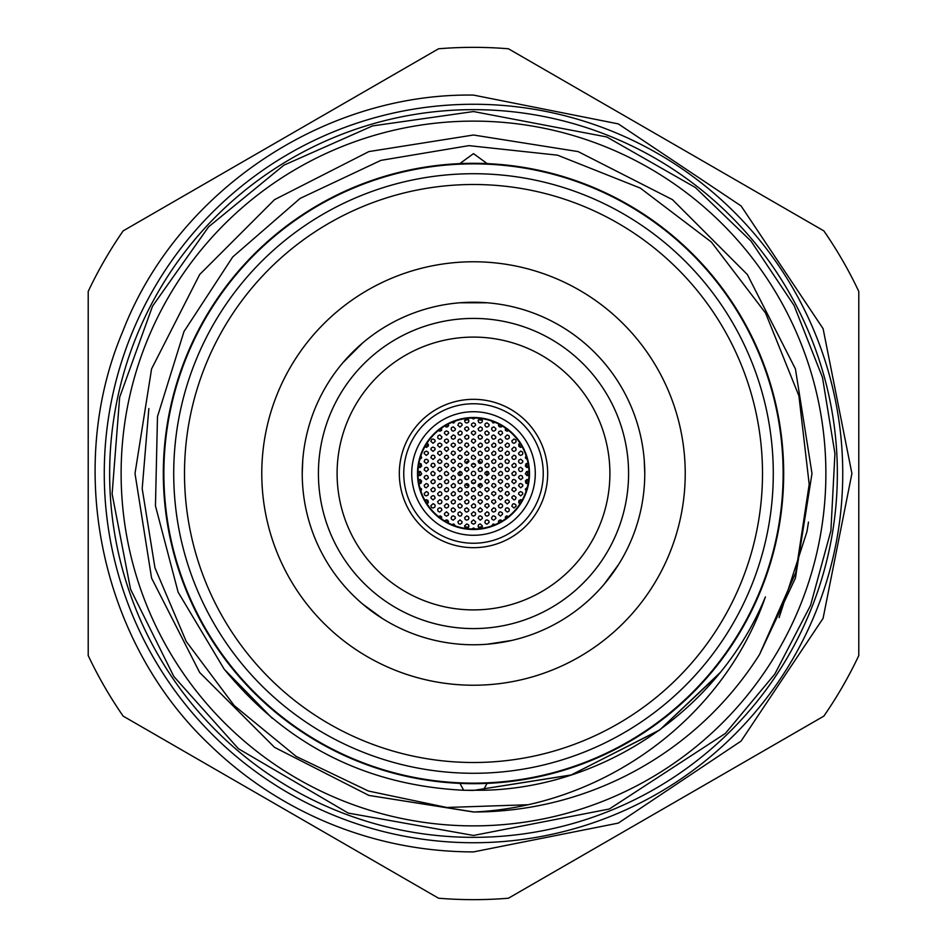 <?xml version="1.0" encoding="UTF-8"?>
<svg xmlns="http://www.w3.org/2000/svg" width="947" height="947" viewBox="0 0 947 947"><rect width="100%" height="100%" fill="white"/><g stroke="black" fill="none" stroke-linecap="round" stroke-linejoin="round"><path stroke-width="1.42" d="M473.5 163.867A309.633 309.633 -0 0 1 783.133 473.5A309.633 309.633 -0 0 1 473.5 783.133A309.633 309.633 -0 0 1 163.867 473.5A309.633 309.633 -0 0 1 473.5 163.867M526.058 455.661L525.348 457.839L527.207 459.461M528.071 463.343L525.869 463.923L525.36 465.96L526.52 467.356L528.651 467.202M519.974 443.149L518.743 444.273L518.897 446.368L520.448 447.327L522.152 446.771M520.696 451.115L518.542 453.128L518.92 454.501L520.495 455.424L522.424 454.572L522.851 453.187L522.342 451.873L520.696 451.115M520.696 459.2L518.92 460.135L518.554 461.52L519.11 462.823L520.803 463.521L522.602 462.396L522.827 460.976L520.696 459.2M511.818 433.335L513.665 435.182M513.961 438.982L511.806 440.935L512.445 442.663L513.961 443.291L515.653 442.474L516.115 441.101L515.618 439.763L513.961 438.982M513.961 447.067L511.806 449.008L512.422 450.736L513.961 451.388L515.642 450.583L516.115 449.221L515.642 447.872L513.961 447.067M513.961 455.164L511.806 457.117L512.434 458.845L513.961 459.473L515.653 458.656L516.115 457.283L515.63 455.957L513.961 455.164M513.961 463.249L511.806 465.237L512.445 466.942L513.961 467.569L515.677 466.717L516.115 465.356L515.618 464.03L513.961 463.249M505.296 427.997L505.686 430.518L507.213 431.157L508.693 430.565M507.213 434.933L505.071 436.875L505.698 438.615L507.213 439.242L508.894 438.437L509.368 437.076L508.882 435.727L507.213 434.933M507.213 443.018L505.071 444.972L505.686 446.7L507.213 447.339L508.894 446.534L509.368 445.161L508.894 443.823L507.213 443.018M507.213 451.115L505.071 453.08L505.698 454.809L507.213 455.424L508.918 454.596L509.368 453.234L508.882 451.897L507.213 451.115M507.213 459.2L505.438 460.135L505.059 461.52L505.627 462.834L507.343 463.521L508.657 462.965L509.332 460.976L507.213 459.2M498.548 423.96L499.164 426.671L501.212 426.979L502.324 426.055M500.466 430.885L498.726 431.773L498.311 433.158L500.466 435.206L502.597 433.43L501.922 431.441L500.466 430.885M500.466 438.982L498.749 439.834L498.311 441.207L499.164 442.853L500.513 443.291L502.324 442.249L502.608 440.84L500.466 438.982M500.466 447.067L498.323 449.008L498.939 450.748L500.466 451.388L502.159 450.571L502.632 449.221L502.147 447.872L500.466 447.067M500.466 455.164L498.323 457.093L498.939 458.833L500.466 459.473L502.159 458.668L502.632 457.306L502.159 455.969L500.466 455.164M500.466 463.249L498.323 465.19L498.939 466.93L500.466 467.569L502.159 466.753L502.632 465.391L502.147 464.054L500.466 463.249M491.576 421.013L493.079 422.966L495.257 422.433M493.73 426.837L491.978 427.736L491.576 429.121L492.476 430.755L493.837 431.157L495.601 430.068L495.861 428.636L493.73 426.837M493.73 434.933L492.014 435.774L491.576 437.147L492.416 438.804L493.766 439.242L495.565 438.212L495.873 436.804L493.73 434.933M493.73 443.018L491.576 444.972L492.215 446.712L493.73 447.339L495.423 446.522L495.885 445.161L495.399 443.812L493.73 443.018M493.73 451.115L491.588 453.057L492.203 454.797L493.73 455.424L495.411 454.619L495.885 453.258L495.411 451.908L493.73 451.115M493.73 459.2L491.576 461.153L492.203 462.894L493.73 463.521L495.423 462.704L495.885 461.343L495.399 460.005L493.73 459.2M486.983 422.788L485.207 423.735L484.84 425.12L485.775 426.742L487.137 427.109L488.889 425.972L489.102 424.552L486.983 422.788M486.983 430.885L485.266 431.737L484.828 433.099L485.681 434.756L487.03 435.206L488.83 434.164L489.126 432.755L486.983 430.885M486.983 438.982L484.84 440.935L485.48 442.687L486.983 443.291L488.688 442.462L489.137 441.101L488.64 439.751L486.983 438.982M486.983 447.067L484.84 449.008L485.468 450.748L486.983 451.388L488.676 450.571L489.149 449.221L488.664 447.872L486.983 447.067M486.983 455.164L484.84 457.093L485.456 458.845L486.983 459.473L488.676 458.656L489.149 457.306L488.664 455.957L486.983 455.164M486.983 463.249L484.84 465.202L485.468 466.942L486.983 467.569L488.688 466.741L489.149 465.391L488.652 464.042L486.983 463.249M493.73 467.297L491.576 469.262L492.215 470.99L493.73 471.618L495.435 470.777L495.885 469.428L495.399 468.09L493.73 467.297M507.213 467.297L505.497 468.149L505.059 469.523L505.887 471.156L507.213 471.618L508.586 471.121L509.356 469.167L507.213 467.297M520.696 467.297L518.98 468.161L518.542 469.523L519.37 471.156L520.696 471.618L522.081 471.121L522.839 469.156L520.696 467.297M480.247 418.752L478.105 420.61L478.697 422.409L480.247 423.06L481.881 422.303L482.402 420.965L481.952 419.592L480.247 418.752M480.247 426.837L478.093 428.766L478.732 430.542L480.247 431.157L481.928 430.34L482.402 428.991L481.916 427.63L480.247 426.837M480.247 434.933L478.555 435.738L478.081 437.1L478.898 438.769L480.236 439.242L482.059 438.248L482.39 436.851L480.247 434.933M480.247 443.018L478.093 444.972L478.732 446.712L480.247 447.339L481.94 446.522L482.402 445.161L481.916 443.812L480.247 443.018M480.247 451.115L478.436 452.086L478.093 453.471L479.04 455.069L480.425 455.424L481.727 454.844L482.354 452.844L480.247 451.115M480.247 459.2L478.093 461.142L478.709 462.882L480.247 463.521L481.928 462.716L482.402 461.367L481.928 460.017L480.247 459.2M480.247 467.297L478.093 469.25L478.72 470.979L480.247 471.618L481.94 470.789L482.402 469.44L481.916 468.09L480.247 467.297M526.058 491.339L525.348 489.149L527.207 487.539M528.071 483.657L525.916 483.124L525.336 481.112L526.698 479.561L528.651 479.798M519.974 503.851L518.743 502.715L518.897 500.632L520.696 499.661L522.152 500.229M520.696 495.885L518.565 494.026L518.838 492.629L520.613 491.576L522.495 492.535L522.851 493.932L520.696 495.885M520.696 487.8L518.542 485.764L519.43 483.893L520.791 483.479L522.59 484.592L522.827 486.012L520.696 487.8M511.818 513.665L513.665 511.818M513.961 508.018L511.818 506.136L512.587 504.195L513.913 503.709L515.772 504.692L516.103 506.1L513.961 508.018M513.961 499.933L511.806 497.897L512.197 496.524L513.961 495.612L516.091 497.424L515.381 499.389L513.961 499.933M513.961 491.836L511.806 489.895L512.635 487.977L513.972 487.527L515.807 488.569L516.091 489.966L513.961 491.836M513.961 483.751L511.818 481.845L512.587 479.916L513.925 479.431L515.784 480.437L516.103 481.834L513.961 483.751M505.296 519.003L505.97 516.245L508.693 516.435M507.213 512.067L505.071 510.125L505.698 508.385L507.213 507.758L508.894 508.563L509.368 509.924L508.882 511.273L507.213 512.067M507.213 503.982L505.059 502.005L505.426 500.62L507.272 499.661L509.072 500.726L509.344 502.147L507.213 503.982M507.213 495.885L505.071 494.003L505.84 492.061L507.178 491.576L508.539 492.026L509.356 493.955L507.213 495.885M507.213 487.8L505.059 485.775L505.947 483.893L507.308 483.479L508.646 484.024L509.344 486L507.213 487.8M498.548 523.04L498.548 521.063L499.578 520.081L502.324 520.945M500.466 516.115L498.347 514.328L499.045 512.339L500.466 511.794L502.23 512.706L502.62 514.091L500.466 516.115M500.466 508.018L498.962 507.414L498.323 505.662L500.466 503.709L502.135 504.491L502.632 505.84L502.17 507.201L500.466 508.018M500.466 499.933L498.335 498.075L499.081 496.121L500.407 495.612L501.768 496.05L502.62 497.968L500.466 499.933M500.466 491.836L498.323 489.859L498.678 488.474L500.537 487.527L501.874 488.036L502.608 490.013L500.466 491.836M500.466 483.751L498.323 481.81L498.655 480.425L500.49 479.431L502.312 480.472L502.608 481.869L500.466 483.751M491.576 525.987L493.174 524.011L495.257 524.567M493.73 520.163L491.978 519.264L491.576 517.879L492.476 516.245L493.837 515.843L495.601 516.932L495.861 518.364L493.73 520.163M493.73 512.067L492.215 511.451L491.576 509.711L493.73 507.758L495.388 508.539L495.885 509.888L495.423 511.25L493.73 512.067M493.73 503.982L491.576 501.934L491.978 500.561L493.861 499.661L495.174 500.217L495.849 502.206L493.73 503.982M493.73 495.885L491.576 493.932L491.931 492.535L493.778 491.576L495.589 492.629L495.861 494.026L493.73 495.885M493.73 487.8L491.588 485.882L492.381 483.953L493.73 483.479L495.565 484.497L495.873 485.894L493.73 487.8M486.983 524.212L485.207 523.265L484.84 521.88L485.775 520.258L487.137 519.891L488.889 521.028L489.102 522.448L486.983 524.212M486.983 516.115L485.456 515.476L484.84 513.724L486.983 511.794L488.664 512.611L489.149 513.961L488.664 515.322L486.983 516.115M486.983 508.018L484.852 506.16L485.136 504.751L486.947 503.709L488.297 504.147L489.137 506.077L486.983 508.018M486.983 499.933L484.84 497.98L485.184 496.583L487.03 495.612L488.841 496.666L489.126 498.075L486.983 499.933M486.983 491.836L484.84 489.93L485.16 488.534L486.983 487.527L488.818 488.534L489.126 489.93L486.983 491.836M486.983 483.751L484.84 481.857L485.622 479.916L486.971 479.431L488.321 479.892L489.126 481.834L486.983 483.751M493.73 479.703L491.588 477.797L492.369 475.868L493.718 475.382L495.068 475.856L495.873 477.785L493.73 479.703M507.213 479.703L505.059 477.714L505.426 476.341L507.213 475.382L508.622 475.903L509.344 477.868L507.213 479.703M520.696 479.703L518.554 477.714L518.909 476.341L520.696 475.382L522.105 475.903L522.839 477.868L520.696 479.703M528.994 475.003L526.994 475.607L525.301 473.772L526.674 471.488L528.994 471.997M513.961 475.654L512.481 475.074L511.806 473.346L513.961 471.346L515.594 472.091L516.115 473.429L515.689 474.778L513.961 475.654M500.466 475.654L498.962 475.051L498.323 473.311L500.466 471.346L502.135 472.127L502.632 473.464L502.182 474.814L500.466 475.654M486.983 475.654L484.84 473.76L485.148 472.364L486.971 471.346L488.321 471.807L489.126 473.737L486.983 475.654M480.247 528.248L478.507 527.372L478.093 525.999L478.637 524.65L480.247 523.94L482.402 525.964L481.987 527.361L480.247 528.248M480.247 520.163L478.093 518.151L478.993 516.245L480.366 515.843L482.118 516.944L482.366 518.352L480.247 520.163M480.247 512.067L478.768 511.487L478.093 509.758L480.247 507.758L482.402 509.829L481.976 511.202L480.247 512.067M480.247 503.982L478.093 502.017L478.448 500.62L480.307 499.661L482.106 500.726L482.378 502.135L480.247 503.982M480.247 495.885L478.519 495.032L478.081 493.671L478.602 492.333L480.247 491.576L482.39 493.565L482.023 494.95L480.247 495.885M480.247 487.8L478.105 485.894L478.413 484.497L480.236 483.479L481.585 483.941L482.39 485.87L480.247 487.8M480.247 479.703L478.105 477.809L478.886 475.868L480.236 475.382L481.585 475.856L482.39 477.785L480.247 479.703M418.929 463.343L421.166 463.971L421.628 466.019L420.172 467.475L418.349 467.202M427.026 443.149L428.399 444.664L428.257 446.096L426.588 447.315L424.848 446.771M426.304 455.424L424.149 453.471L424.493 452.086L426.316 451.115L428.151 452.157L428.435 453.577L426.304 455.424M426.304 463.521L424.173 461.698L424.872 459.745L426.304 459.2L428.08 460.135L428.446 461.52L426.304 463.521M433.039 443.291L430.897 441.326L431.737 439.408L433.087 438.982L434.898 440.035L435.182 441.456L433.039 443.291M433.039 451.388L430.921 449.588L431.157 448.168L432.909 447.067L434.803 447.978L435.194 449.375L433.039 451.388M433.039 459.473L430.909 457.602L431.654 455.661L432.98 455.164L434.353 455.602L435.194 457.531L433.039 459.473M433.039 467.569L430.897 465.664L431.678 463.734L433.016 463.249L434.377 463.71L435.182 465.652L433.039 467.569M441.704 427.997L441.314 430.53L439.787 431.157L438.307 430.565M439.787 439.242L438.106 438.437L437.632 437.076L438.118 435.727L439.787 434.933L441.929 436.875L441.302 438.615L439.787 439.242M439.787 447.339L437.644 445.457L437.94 444.06L439.739 443.018L441.598 444.001L441.929 445.41L439.787 447.339M439.787 455.424L437.632 453.483L437.976 452.086L439.81 451.115L441.16 451.601L441.918 453.566L439.787 455.424M439.787 463.521L438.023 462.598L437.632 461.225L439.787 459.2L441.941 461.272L441.527 462.633L439.787 463.521M448.452 423.96L448.464 425.901L447.446 426.908L444.676 426.055M446.534 435.206L444.403 433.406L444.652 431.974L446.416 430.885L448.286 431.796L448.677 433.193L446.534 435.206M446.534 443.291L444.38 441.373L444.711 439.964L446.534 438.982L447.884 439.455L448.665 441.409L446.534 443.291M446.534 451.388L444.38 449.387L444.747 448.002L446.605 447.067L447.943 447.588L448.653 449.565L446.534 451.388M446.534 459.473L444.392 457.614L444.676 456.217L446.463 455.164L447.824 455.59L448.677 457.519L446.534 459.473M446.534 467.569L444.392 465.675L444.688 464.29L446.499 463.249L448.345 464.243L448.677 465.64L446.534 467.569M455.424 421.013L453.814 422.989L451.743 422.433M453.27 431.157L451.885 430.648L451.115 428.955L451.624 427.606L453.27 426.837L455.424 428.813L455.057 430.21L453.27 431.157M453.27 439.242L451.766 438.639L451.127 436.887L453.27 434.933L454.927 435.703L455.424 437.052L454.974 438.425L453.27 439.242M453.27 447.339L451.139 445.504L451.399 444.096L453.187 443.018L455.057 443.965L455.424 445.35L453.27 447.339M453.27 455.424L451.127 453.542L451.908 451.601L453.246 451.115L455.093 452.11L455.412 453.506L453.27 455.424M453.27 463.521L451.127 461.603L451.447 460.206L453.282 459.2L454.631 459.686L455.412 461.627L453.27 463.521M460.017 427.109L457.886 425.286L458.62 423.309L460.017 422.788L461.793 423.735L462.16 425.12L460.017 427.109M460.017 435.206L458.514 434.59L457.863 432.85L460.017 430.885L461.674 431.654L462.172 433.004L461.71 434.365L460.017 435.206M460.017 443.291L458.585 442.758L457.863 441.053L458.395 439.716L460.017 438.982L462.172 440.994L461.781 442.379L460.017 443.291M460.017 451.388L457.875 449.482L458.182 448.085L460.005 447.067L461.84 448.073L462.16 449.47L460.017 451.388M460.017 459.473L457.863 457.543L458.691 455.614L460.041 455.164L461.864 456.194L462.148 457.602L460.017 459.473M460.017 467.569L457.863 465.616L458.691 463.699L460.053 463.249L461.864 464.29L462.148 465.699L460.017 467.569M453.27 471.618L451.127 469.688L451.447 468.292L453.282 467.297L455.116 468.327L455.412 469.724L453.27 471.618M439.787 471.618L437.644 469.759L438.39 467.806L439.716 467.297L441.089 467.735L441.929 469.653L439.787 471.618M426.304 471.618L424.161 469.783L424.872 467.83L426.197 467.297L427.571 467.711L428.446 469.629L426.304 471.618M466.753 423.06L465.214 422.421L464.61 420.669L466.753 418.752L468.445 419.557L468.919 420.918L468.422 422.279L466.753 423.06M466.753 431.157L464.61 429.263L464.93 427.855L466.764 426.837L468.102 427.31L468.907 429.24L466.753 431.157M466.753 439.242L465.202 438.579L464.622 436.816L466.753 434.933L468.469 435.774L468.919 437.123L468.41 438.473L466.753 439.242M466.753 447.339L464.61 445.445L465.403 443.492L466.753 443.018L468.102 443.492L468.907 445.421L466.753 447.339M466.753 455.424L465.024 454.56L464.598 453.187L466.753 451.115L468.907 453.128L468.528 454.501L466.753 455.424M466.753 463.521L464.61 461.568L465.439 459.65L466.8 459.2L468.138 459.697L468.895 461.651L466.753 463.521M466.753 471.618L464.61 469.676L464.941 468.28L466.788 467.297L468.126 467.782L468.895 469.736L466.753 471.618M475.323 418.018L473.5 419.012L471.677 418.018M473.5 427.109L471.369 425.262L471.642 423.854L473.464 422.788L475.299 423.759L475.654 425.144L473.5 427.109M473.5 435.206L471.357 433.253L471.701 431.856L473.559 430.885L475.358 431.939L475.643 433.335L473.5 435.206M473.5 443.291L471.357 441.409L472.139 439.455L473.488 438.982L475.311 439.964L475.643 441.361L473.5 443.291M473.5 451.388L471.772 450.523L471.346 449.162L471.866 447.824L473.5 447.067L475.654 449.067L475.276 450.452L473.5 451.388M473.5 459.473L471.772 458.597L471.346 457.235L471.866 455.909L473.5 455.164L475.654 457.176L475.276 458.549L473.5 459.473M473.5 467.569L471.357 465.628L471.689 464.243L473.524 463.249L475.347 464.29L475.643 465.687L473.5 467.569M418.929 483.657L421.001 483.195L421.675 481.206L420.385 479.596L418.349 479.798M427.026 503.851L428.352 502.49L427.949 500.43L426.304 499.661L424.848 500.229M426.304 491.576L424.149 493.541L424.777 495.257L426.304 495.885L427.997 495.056L428.458 493.695L427.973 492.357L426.304 491.576M426.304 483.479L424.173 485.278L424.86 487.243L426.304 487.8L428.458 485.764L428.068 484.402L426.304 483.479M433.039 503.709L430.897 505.662L431.512 507.391L433.039 508.018L434.732 507.213L435.206 505.84L434.709 504.502L433.039 503.709M433.039 495.612L431.252 496.571L430.897 497.968L433.039 499.933L435.182 498.075L434.436 496.133L433.039 495.612M433.039 487.527L430.897 489.516L431.536 491.233L433.039 491.836L434.756 490.984L435.194 489.623L434.697 488.297L433.039 487.527M433.039 479.431L430.897 481.419L431.524 483.124L433.039 483.751L434.756 482.899L435.206 481.538L434.709 480.212L433.039 479.431M441.704 519.003L440.947 516.186L438.307 516.435M439.787 507.758L438.106 508.563L437.632 509.924L438.118 511.273L439.787 512.067L441.929 510.125L441.302 508.385L439.787 507.758M439.787 499.661L437.632 501.614L438.26 503.354L439.787 503.982L441.48 503.165L441.941 501.792L441.456 500.454L439.787 499.661M439.787 491.576L437.632 493.517L438.26 495.257L439.787 495.885L441.48 495.068L441.941 493.707L441.456 492.369L439.787 491.576M439.787 483.479L437.644 485.409L438.248 487.149L439.787 487.8L441.468 486.983L441.941 485.633L441.468 484.296L439.787 483.479M448.452 523.04L447.706 520.234L446.333 519.903L444.676 520.945M446.534 511.794L444.403 513.594L444.652 515.026L446.416 516.115L448.286 515.204L448.677 513.807L446.534 511.794M446.534 503.709L444.38 505.639L444.995 507.391L446.534 508.018L448.203 507.225L448.689 505.864L448.203 504.514L446.534 503.709M446.534 495.612L444.38 497.554L444.995 499.294L446.534 499.933L448.215 499.128L448.689 497.767L448.203 496.417L446.534 495.612M446.534 487.527L444.38 489.492L445.019 491.221L446.534 491.836L448.239 491.008L448.689 489.646L448.191 488.309L446.534 487.527M446.534 479.431L444.38 481.407L445.019 483.136L446.534 483.751L448.239 482.911L448.689 481.55L448.191 480.212L446.534 479.431M455.424 525.987L453.814 524.011L451.743 524.567M453.27 515.843L451.885 516.352L451.115 518.045L451.624 519.394L453.27 520.163L455.424 518.187L455.057 516.79L453.27 515.843M453.27 507.758L451.565 508.598L451.115 509.96L451.956 511.617L453.293 512.067L455.116 511.037L455.412 509.628L453.27 507.758M453.27 499.661L451.127 501.602L451.755 503.354L453.27 503.982L454.962 503.165L455.424 501.803L454.939 500.454L453.27 499.661M453.27 491.576L451.127 493.517L451.743 495.257L453.27 495.885L454.962 495.068L455.424 493.718L454.951 492.369L453.27 491.576M453.27 483.479L451.127 485.432L451.743 487.16L453.27 487.8L454.962 486.971L455.424 485.622L454.951 484.272L453.27 483.479M460.017 519.891L457.886 521.714L458.62 523.691L460.017 524.212L461.793 523.265L462.16 521.88L460.017 519.891M460.017 511.794L458.312 512.623L457.863 513.984L458.691 515.653L460.029 516.115L461.367 515.642L462.16 513.7L460.017 511.794M460.017 503.709L458.265 504.597L457.863 505.97L458.739 507.604L460.1 508.018L461.887 506.941L462.148 505.532L460.017 503.709M460.017 495.612L457.875 497.542L458.478 499.294L460.017 499.933L461.686 499.128L462.172 497.779L461.698 496.429L460.017 495.612M460.017 487.527L457.863 489.469L458.49 491.209L460.017 491.836L461.698 491.02L462.172 489.67L461.686 488.321L460.017 487.527M460.017 479.431L457.863 481.372L458.49 483.112L460.017 483.751L461.698 482.934L462.172 481.585L461.698 480.236L460.017 479.431M453.27 475.382L451.127 477.335L451.743 479.064L453.27 479.703L454.962 478.886L455.424 477.537L454.951 476.187L453.27 475.382M439.787 475.382L437.644 477.3L438.224 479.04L439.787 479.703L441.456 478.91L441.941 477.572L441.491 476.223L439.787 475.382M426.304 475.382L424.481 476.388L424.149 477.773L426.304 479.703L428.446 477.821L427.677 475.891L426.304 475.382M418.006 475.003L420.385 475.489L421.687 473.831L420.385 471.511L418.006 471.997M433.039 471.346L431.287 472.245L430.885 473.618L431.749 475.228L433.11 475.654L434.46 475.134L435.17 473.157L433.039 471.346M446.534 471.346L444.77 472.245L444.368 473.618L445.244 475.24L446.617 475.654L448.405 474.565L448.665 473.157L446.534 471.346M460.017 471.346L457.875 473.275L458.478 475.015L460.017 475.654L461.698 474.849L462.172 473.5L461.698 472.151L460.017 471.346M466.753 523.94L464.622 525.81L465.214 527.609L466.753 528.248L468.41 527.491L468.919 526.141L468.457 524.768L466.753 523.94M466.753 515.843L464.622 517.689L465.19 519.477L466.753 520.163L468.386 519.418L468.919 518.08L468.481 516.707L466.753 515.843M466.753 507.758L465.013 508.646L464.598 510.019L465.486 511.652L466.847 512.067L468.623 510.989L468.895 509.581L466.753 507.758M466.753 499.661L464.61 501.567L465.214 503.331L466.753 503.982L468.422 503.188L468.919 501.851L468.457 500.49L466.753 499.661M466.753 491.576L464.953 492.547L464.61 493.932L466.753 495.885L468.895 494.026L468.138 492.073L466.753 491.576M466.753 483.479L464.61 485.432L465.237 487.172L466.753 487.8L468.457 486.971L468.919 485.622L468.434 484.272L466.753 483.479M466.753 475.382L464.61 477.324L465.226 479.064L466.753 479.703L468.445 478.886L468.919 477.537L468.434 476.187L466.753 475.382M475.323 528.982L473.642 527.988L471.677 528.982M473.5 519.891L471.369 521.738L471.642 523.146L473.464 524.212L475.299 523.241L475.654 521.856L473.5 519.891M473.5 511.794L471.357 513.712L471.973 515.476L473.5 516.115L475.169 515.322L475.654 513.972L475.193 512.611L473.5 511.794M473.5 503.709L471.357 505.568L471.926 507.343L473.5 508.018L475.145 507.272L475.654 505.935L475.228 504.573L473.5 503.709M473.5 495.612L471.701 496.583L471.346 497.968L473.5 499.933L475.631 498.075L474.885 496.121L473.5 495.612M473.5 487.527L471.689 488.51L471.357 489.895L471.961 491.197L473.701 491.836L475.643 489.966L474.873 488.013L473.5 487.527M473.5 479.431L471.357 481.384L471.985 483.124L473.5 483.751L475.205 482.923L475.654 481.573L475.169 480.224L473.5 479.431M473.5 471.346A2.154 2.154 180 0 0 471.346 473.5A2.154 2.154 180 0 0 473.5 475.654A2.154 2.154 180 0 0 475.654 473.5A2.154 2.154 180 0 0 473.5 471.346M420.942 455.661L421.664 457.792L419.793 459.461M420.942 491.339L421.64 489.114L419.793 487.539M435.182 513.665L433.335 511.818M435.182 433.335L433.335 435.182M487.255 302.78L459.804 302.78M527.443 310.947L525.443 310.296M302.78 459.745L302.235 473.5A171.265 171.265 180 0 0 473.5 644.765A171.265 171.265 180 0 0 644.765 473.5L644.22 459.78M310.947 419.557L310.296 421.557M487.184 644.22L511.759 640.444M639.663 431.998L638.456 427.428M603.902 584.536L618.592 564.495M362.464 603.902L382.505 618.592M362.512 343.063L343.098 362.464M396.698 320.417L394.828 321.376M773.285 473.5A299.785 299.785 -0 0 1 473.5 773.285A299.785 299.785 -0 0 1 173.715 473.5A299.785 299.785 -0 0 1 473.5 173.715A299.785 299.785 -0 0 1 773.285 473.5M184.499 473.5A289.001 289.001 180 0 0 473.5 762.501A289.001 289.001 180 0 0 762.501 473.5A289.001 289.001 180 0 0 473.5 184.499A289.001 289.001 180 0 0 184.499 473.5M261.774 473.5A211.726 211.726 -0 0 1 473.5 261.774A211.726 211.726 -0 0 1 685.226 473.5A211.726 211.726 -0 0 1 473.5 685.226A211.726 211.726 -0 0 1 261.774 473.5M644.765 473.5A171.265 171.265 180 0 0 473.5 302.235A171.265 171.265 180 0 0 302.235 473.5M318.417 473.5A155.083 155.083 180 0 0 473.5 628.583A155.083 155.083 180 0 0 628.583 473.5A155.083 155.083 180 0 0 473.5 318.417A155.083 155.083 180 0 0 318.417 473.5M337.096 473.5A136.404 136.404 180 0 0 473.5 609.904A136.404 136.404 180 0 0 609.904 473.5A136.404 136.404 180 0 0 473.5 337.096A136.404 136.404 180 0 0 337.096 473.5M464.693 476.909A9.434 9.434 180 0 0 466.35 479.667M471.689 482.769A9.434 9.434 180 0 0 475.311 482.769M480.65 479.667A9.434 9.434 180 0 0 482.307 476.909M460.183 471.346A13.483 13.483 180 0 0 460.183 475.654M465.214 484.13A13.483 13.483 180 0 0 468.848 486.154M478.152 486.154A13.483 13.483 180 0 0 481.786 484.13M486.817 475.654A13.483 13.483 180 0 0 486.817 471.346M419.604 471.346A53.943 53.943 180 0 0 419.604 475.654M419.888 479.454A53.943 53.943 180 0 0 420.504 483.538M426.328 499.661A53.943 53.943 180 0 0 428.222 502.81M440.118 515.866A53.943 53.943 180 0 0 441.752 517.109M446.061 519.939A53.943 53.943 180 0 0 448.558 521.335M464.693 526.721A53.943 53.943 180 0 0 468.599 527.219M478.401 527.219A53.943 53.943 180 0 0 482.307 526.721M498.442 521.335A53.943 53.943 180 0 0 500.939 519.939M505.248 517.109A53.943 53.943 180 0 0 506.882 515.866M518.778 502.81A53.943 53.943 180 0 0 520.672 499.661M526.496 483.538A53.943 53.943 180 0 0 527.112 479.454M527.396 475.654A53.943 53.943 180 0 0 527.396 471.346M527.112 467.546A53.943 53.943 180 0 0 526.496 463.462M520.672 447.339A53.943 53.943 180 0 0 518.778 444.19M506.882 431.134A53.943 53.943 180 0 0 505.248 429.891M500.939 427.061A53.943 53.943 180 0 0 498.442 425.665M482.307 420.279A53.943 53.943 180 0 0 478.401 419.781M468.599 419.781A53.943 53.943 180 0 0 464.693 420.279M448.558 425.665A53.943 53.943 180 0 0 446.061 427.061M441.752 429.891A53.943 53.943 180 0 0 440.118 431.134M428.222 444.19A53.943 53.943 180 0 0 426.328 447.339M420.504 463.462A53.943 53.943 180 0 0 419.888 467.546M473.5 417.994A55.506 55.506 180 0 0 417.994 473.5A55.506 55.506 180 0 0 473.5 529.006A55.506 55.506 180 0 0 529.006 473.5A55.506 55.506 180 0 0 473.5 417.994M473.5 417.509A55.991 55.991 180 0 0 417.509 473.5A55.991 55.991 180 0 0 473.5 529.491A55.991 55.991 180 0 0 529.491 473.5A55.991 55.991 180 0 0 473.5 417.509M473.5 411.72A61.78 61.78 180 0 0 411.72 473.5A61.78 61.78 180 0 0 473.5 535.28A61.78 61.78 180 0 0 535.28 473.5A61.78 61.78 180 0 0 473.5 411.72M547.674 473.5A74.174 74.174 -0 0 1 473.5 547.674A74.174 74.174 -0 0 1 399.326 473.5A74.174 74.174 -0 0 1 473.5 399.326A74.174 74.174 -0 0 1 547.674 473.5A74.174 74.174 180 0 0 473.5 399.326A74.174 74.174 180 0 0 399.326 473.5M473.5 825.879A352.379 352.379 -0 0 1 121.121 473.5A352.379 352.379 -0 0 1 473.5 121.121A352.379 352.379 -0 0 1 825.879 473.5A352.379 352.379 -0 0 1 473.5 825.879M469.925 163.346L460.017 163.452L473.5 153.639L486.983 163.452L481.23 163.429M759.541 654.484L795.421 578.096L811.993 473.5L795.421 368.904L747.349 274.535L672.465 199.651L578.096 151.579L473.5 135.007L578.096 151.579L672.465 199.651L747.349 274.535L795.421 368.904L811.993 473.5L795.421 578.096L759.541 654.484L795.421 578.096L811.993 473.5L795.421 368.904L747.349 274.535L672.465 199.651L578.096 151.579L473.5 135.007L368.904 151.579L274.535 199.651L199.651 274.535L151.579 368.904L135.007 473.5L151.579 578.096L199.651 672.465L274.535 747.349L368.904 795.421L474.045 811.993A338.493 338.493 -0 0 0 759.541 654.484L795.847 572.426L809.2 484.319L798.901 395.822L765.567 313.031L711.375 242.053L640.302 188.086L557.546 155.178L468.919 145.637L380.895 160.374L300.104 198.42L232.725 256.957L183.978 331.568L157.486 416.621L155.45 505.828L178.131 592.195L224.084 669.008C286.148 744.958 366.016 785.371 463.699 790.26L483.301 790.26L486.983 783.548M473.5 783.678A310.178 310.178 -0 0 1 163.322 473.5A310.178 310.178 -0 0 1 473.5 163.322A310.178 310.178 -0 0 1 783.678 473.5A310.178 310.178 -0 0 1 473.5 783.678M473.5 899.65A426.15 426.15 180 0 0 508.444 898.218L823.843 716.121A426.15 426.15 180 0 0 858.787 655.584L858.787 291.416A426.15 426.15 180 0 0 823.843 230.879L508.444 48.782A426.15 426.15 180 0 0 438.556 48.782L123.157 230.879A426.15 426.15 180 0 0 88.213 291.416L88.213 655.584A426.15 426.15 180 0 0 123.157 716.121L438.556 898.218A426.15 426.15 180 0 0 473.5 899.65M473.5 837.349A363.849 363.849 -0 0 1 109.651 473.5A363.849 363.849 -0 0 1 473.5 109.651A363.849 363.849 -0 0 1 837.349 473.5A363.849 363.849 -0 0 1 473.5 837.349M473.5 842.735A369.235 369.235 -0 0 1 104.265 473.5A369.235 369.235 -0 0 1 473.5 104.265A369.235 369.235 -0 0 1 842.735 473.5A369.235 369.235 -0 0 1 473.5 842.735M473.5 135.007L368.904 151.579L274.535 199.651L199.651 274.535L151.579 368.904L135.007 473.5L151.579 578.096L199.651 672.465L274.535 747.349L368.904 795.421L473.5 811.993L368.904 795.421L274.535 747.349L199.651 672.465L151.579 578.096L135.007 473.5L151.579 368.904L199.651 274.535L274.535 199.651L368.904 151.579L473.5 135.007L368.904 151.579L274.535 199.651L199.651 274.535L151.579 368.904L135.007 473.5L151.579 578.096L199.651 672.465L274.535 747.349L368.904 795.421L474.045 811.993C603.369 806.015 723.117 719.282 765.389 596.93C719.318 709.35 604.316 787.821 483.301 790.26M463.699 790.26L473.311 790.414L463.699 790.26L473.311 790.414L463.699 790.26L473.311 790.414L463.699 790.26L460.017 783.548M224.25 669.233L272.263 718.323L224.25 669.233M718.453 674.572L659.775 729.888L571.432 774.906L473.5 790.414L571.432 774.906L659.775 729.888L719.862 672.855L659.775 729.888L571.432 774.906L473.5 790.414L571.432 774.906L659.775 729.888L719.862 672.855L659.775 729.888L571.432 774.906L473.5 790.414L570.994 775.048L659.053 730.409L570.994 775.048L473.5 790.414L570.994 775.048L659.053 730.409M808.489 522.069L806.962 531.634L779.121 617.586M527.242 804.761L446.735 807.471L368.442 791.041L296.233 756.464L234.193 705.562L186.192 641.403L154.953 567.809L142.192 488.64L148.857 408.536M481.786 462.87A13.483 13.483 180 0 0 478.152 460.846M468.848 460.846A13.483 13.483 180 0 0 465.214 462.87M482.307 470.091A9.434 9.434 180 0 0 480.65 467.333M475.311 464.231A9.434 9.434 180 0 0 471.689 464.231M466.35 467.333A9.434 9.434 180 0 0 464.693 470.091M625.553 394.686L626.583 396.698M320.417 396.698L321.447 394.686M636.053 419.557L636.751 421.711M419.557 310.947L421.711 310.249M473.5 543.247A69.747 69.747 180 0 0 543.247 473.5A69.747 69.747 180 0 0 473.5 403.753A69.747 69.747 180 0 0 403.753 473.5A69.747 69.747 180 0 0 473.5 543.247M473.5 851.909C423.345 851.815 375.071 842.214 328.692 823.109C284.278 804.619 244.764 778.671 210.163 745.242C100.95 642.528 64.242 469.298 122.767 331.438C176.675 191.708 323.59 92.853 473.5 95.091L618.308 123.891L741.075 205.925L823.109 328.692L851.909 473.536L823.085 618.344L741.063 741.099L618.296 823.109L473.5 851.909M473.5 111.545L372.514 125.915L283.922 165.169L208.589 226.854L152.538 306.165L119.653 397.314L112.113 493.932L130.556 589.271L173.834 676.501L238.431 748.734L348.224 813.082L473.5 835.455L609.383 808.987L725.39 733.428L774.824 674.063L810.549 605.382L830.898 530.758L834.934 453.613L822.458 377.368L794.048 305.431L750.995 241.083L695.347 187.494L606.743 136.96L473.5 111.545"/></g></svg>
